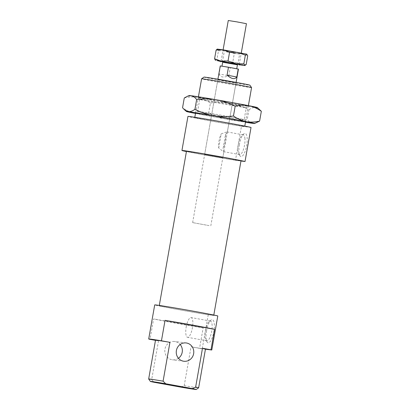 <?xml version="1.0" encoding="UTF-8"?>
<svg xmlns="http://www.w3.org/2000/svg" width="410" height="410" viewBox="0 0 410 410"><rect width="100%" height="100%" fill="white"/><g stroke="black" fill="none" stroke-linecap="round" stroke-linejoin="round"><path stroke-width="0.31" stroke-dasharray="2.05 1.54" d="M246.441 23.703L228.273 20.5M237.451 64.734L222.686 62.13M237.436 64.821L222.671 62.217M238.435 69.121L223.055 66.476L231.04 67.696M235.642 68.562L220.262 65.918M209.085 225.602L192.633 222.615L209.085 225.602M220.488 65.995L219.089 73.938L228.826 75.778L230.23 67.829M219.089 73.938C220.052 77.28 223.296 77.89 228.826 75.778M247.271 105.934A25.599 0.42 -170 0 0 248.547 106.036A25.599 0.42 -170 0 0 223.414 101.173A25.599 0.42 -170 0 0 198.132 97.144A25.599 0.42 -170 0 0 219.493 101.326A25.599 0.42 -170 0 0 247.271 105.934M257.398 107.574A34.594 0.564 10 0 1 255.681 107.466A34.594 0.564 10 0 1 230.225 103.361A34.594 0.564 10 0 1 197.892 97.477A34.594 0.564 10 0 1 189.292 95.566M245.513 121.939A25.599 0.42 10 0 1 220.467 117.89A25.599 0.42 10 0 1 195.544 113.129M195.488 113.452A34.594 0.564 -170 0 0 227.422 119.259A34.594 0.564 -170 0 0 245.457 122.262M184.28 97.969C189.266 96.832 193.802 96.673 197.892 97.477C201.976 98.267 206.158 100.132 210.427 103.074L208.695 112.883C203.708 114.021 199.173 114.185 195.088 113.375C190.998 112.586 186.816 110.72 182.547 107.779M210.427 103.074C217.607 102.213 224.208 102.31 230.225 103.361C236.252 104.391 242.494 106.513 248.952 109.731L247.225 119.541C240.045 120.402 233.444 120.309 227.422 119.259C221.4 118.229 215.158 116.102 208.695 112.883M248.952 109.731C251.504 107.968 253.749 107.21 255.681 107.466L259.32 109.183M256.214 122.913L252.878 123.364C250.94 123.128 249.054 121.857 247.225 119.541M245.098 107.533A23.642 0.384 10 0 1 219.447 103.274A23.642 0.384 10 0 1 199.726 99.415A23.642 0.384 10 0 1 199.721 99.41A23.642 0.384 10 0 1 200.905 99.497A23.642 0.384 10 0 1 226.745 103.786A23.642 0.384 10 0 1 246.282 107.62A23.642 0.384 10 0 1 246.277 107.625A23.642 0.384 10 0 1 245.098 107.533M198.783 111.53A23.642 0.384 -170 0 0 197.605 111.438A23.642 0.384 -170 0 0 197.599 111.443A23.642 0.384 -170 0 0 220.811 115.933A23.642 0.384 -170 0 0 244.16 119.653A23.642 0.384 -170 0 0 244.16 119.648A23.642 0.384 -170 0 0 224.434 115.789A23.642 0.384 -170 0 0 198.783 111.53M223.209 61.849L238.948 64.529L223.209 61.849M221.031 61.567L239.199 64.77M217.162 49.103L217.531 49.082L218.474 50.748L216.936 59.465L215.306 60.311M218.474 50.748L226.607 50.876L234.274 53.643L232.736 62.361L224.603 62.233L216.936 59.465M246.179 64.554L239.225 64.775L232.736 62.361M234.274 53.643L241.229 53.418L247.717 55.837M246.912 54.217L217.397 49.015M225.213 50.491L240.952 53.177L225.213 50.491M225.905 51.773L239.619 54.11L225.905 51.773M224.337 60.685L238.046 63.022L224.337 60.685M240.988 160.894A27.675 0.451 10 0 1 239.604 160.792A27.675 0.451 10 0 1 209.351 155.769A27.675 0.451 10 0 1 186.478 151.28M251.033 127.443L241.475 126.244L235.468 160.31L240.967 160.997M235.468 160.31A32.287 0.528 10 0 1 186.432 151.546M212.375 315.213A27.675 0.451 10 0 1 182.122 310.191A27.675 0.451 10 0 1 159.249 305.701A27.675 0.451 10 0 1 186.581 310.062A27.675 0.451 10 0 1 213.759 315.316A27.675 0.451 10 0 1 212.375 315.213M217.797 315.931L208.239 314.731A32.287 0.528 10 0 1 173.814 308.766A32.287 0.528 10 0 1 154.708 304.902M222.358 157.655L204.646 154.483L222.358 157.655M155.482 340.346L158.501 340.894A25.369 0.415 10 0 1 155.513 340.167M205.482 348.977A25.369 0.415 10 0 1 191.055 346.814L199.547 348.362L203.15 327.923A32.287 0.528 10 0 1 153.617 318.913L150.009 339.352M203.15 327.923L153.617 318.913M243.453 126.336A25.369 0.415 10 0 1 215.721 121.729A25.369 0.415 10 0 1 194.755 117.619A25.369 0.415 10 0 1 219.811 121.616A25.369 0.415 10 0 1 244.724 126.429A25.369 0.415 10 0 1 243.453 126.336M241.475 126.244A32.287 0.528 10 0 1 207.05 120.279A32.287 0.528 10 0 1 187.944 116.414M208.239 314.731L202.232 348.797L205.441 349.197M202.232 348.797A32.287 0.528 10 0 1 199.547 348.362M206.573 330.773A11.762 3.669 -79.7 0 0 207.045 341.945A11.762 3.669 -79.7 0 0 213.825 331.885A11.762 3.669 -79.7 0 0 211.022 320.082A11.762 3.669 -79.7 0 0 206.573 330.773M239.409 144.556A11.762 3.669 -79.7 0 0 239.881 155.728A11.762 3.669 -79.7 0 0 246.661 145.668A11.762 3.669 -79.7 0 0 243.858 133.865A11.762 3.669 -79.7 0 0 239.409 144.556M186.196 327.036A10.035 3.131 100.3 0 1 191.101 317.555A10.035 3.131 100.3 0 1 192.382 327.985A10.035 3.131 100.3 0 1 187.508 337.297A10.035 3.131 100.3 0 1 186.196 327.036M218.72 148.005L221.215 133.87L226.95 131.887L227.284 132.333L225.561 134.413L223.066 148.548L223.947 151.249L223.363 151.628L218.72 148.005A10.035 3.131 100.3 0 1 221.215 133.87M225.561 134.413A10.035 3.131 100.3 0 1 223.066 148.548M235.571 82.712L217.864 79.545L235.571 82.712M204.011 77.095A23.293 0.379 -170 0 0 226.879 81.523A23.293 0.379 -170 0 0 249.885 85.183M178.432 358.284A9.225 8.764 -82.9 0 1 172.431 359.821A9.225 8.764 -82.9 0 1 164.881 349.576A9.225 8.764 -82.9 0 1 174.727 341.515A9.225 8.764 -82.9 0 1 180.159 344.487M180.861 387.148L184.208 385.651L191.055 346.814M158.501 340.894L151.654 379.727L154.278 382.315M184.208 385.651A25.369 0.415 -170 0 0 198.63 387.819M148.671 379.009A25.369 0.415 -170 0 0 151.654 379.727M251.571 87.596A25.369 0.415 10 0 1 250.3 87.504A25.369 0.415 10 0 1 222.568 82.897A25.369 0.415 10 0 1 201.602 78.787M244.852 137.924A10.035 3.131 100.3 0 1 243.632 148.881A10.035 3.131 100.3 0 1 239.64 154.59A10.035 3.131 100.3 0 1 238.728 153.858A10.035 3.131 100.3 0 1 238.328 144.33A10.035 3.131 100.3 0 1 242.12 135.213A10.035 3.131 100.3 0 1 243.232 134.849A10.035 3.131 100.3 0 1 244.852 137.924M205.492 330.542A10.035 3.131 100.3 0 1 209.284 321.425A10.035 3.131 100.3 0 1 210.397 321.066A10.035 3.131 100.3 0 1 211.678 331.495A10.035 3.131 100.3 0 1 206.804 340.802A10.035 3.131 100.3 0 1 205.897 340.074A10.035 3.131 100.3 0 1 205.492 330.542M210.807 225.818L236.093 82.405M192.633 222.615L217.92 79.202M239.266 64.39L241.27 53.033M221.098 61.187L223.101 49.83M245.749 121.919L244.16 119.648L246.282 107.62L248.547 106.036M199.726 99.415L198.132 97.144M199.721 99.41L197.599 111.443L195.334 113.027M238.948 64.529L238.046 63.022L239.619 54.11L240.952 53.177M221.349 61.423L222.717 60.321L224.285 51.409L223.353 50.076M244.724 126.429L244.78 126.106M245.534 121.831L248.393 105.611M194.755 117.619L194.811 117.296M195.565 113.022L198.425 96.801M243.232 134.849L226.95 131.887M239.64 154.59L223.363 151.628M238.728 153.858L239.881 155.728M242.12 135.213L243.858 133.865M205.897 340.074L207.045 341.945M209.284 321.425L211.022 320.082M210.397 321.066L191.101 317.555M206.804 340.802L187.508 337.297M186.16 342.95L174.727 341.515M183.864 361.256L172.431 359.821M222.82 157.686L223.952 151.249M227.289 132.333L236.032 82.748M204.646 154.483L217.864 79.545M213.759 315.316L213.805 315.049M159.249 305.701L159.295 305.435"/><path stroke-width="0.61" d="M223.101 49.83L228.273 20.5L237.385 21.956L246.441 23.703L241.27 53.033M221.984 66.133L222.686 62.13L230.092 63.314L237.451 64.734L236.739 68.772M222.671 62.217L237.436 64.821M217.92 79.202L220.262 65.918L228.467 67.214L238.435 69.121L236.093 82.405M238.21 69.049L236.811 76.998L227.068 75.163L228.467 67.214M236.811 76.998C234.786 79.648 231.542 79.038 227.068 75.163M231.04 67.696L235.642 68.562M261.334 111.284C257.065 108.342 252.883 106.477 248.798 105.688C244.708 104.883 240.173 105.047 235.186 106.18C228.724 102.961 222.481 100.839 216.459 99.809C210.438 98.759 203.837 98.661 196.656 99.522C194.827 97.211 192.941 95.935 191.004 95.704L187.667 96.155L189.292 95.566A34.594 0.564 10 0 1 191.004 95.704A34.594 0.564 10 0 1 216.459 99.809A34.594 0.564 10 0 1 248.798 105.688A34.594 0.564 10 0 1 257.398 107.574L261.334 111.284L259.602 121.093L254.589 123.502A34.594 0.564 -170 0 0 245.995 121.585A34.594 0.564 -170 0 0 213.656 115.707A34.594 0.564 -170 0 0 188.2 111.602A34.594 0.564 -170 0 0 186.483 111.489A34.594 0.564 -170 0 0 195.088 113.375A34.594 0.564 -170 0 0 195.488 113.452M195.544 113.129A25.599 0.42 10 0 1 195.334 113.027A25.599 0.42 10 0 1 196.61 113.129A25.599 0.42 10 0 1 224.388 117.742A25.599 0.42 10 0 1 245.749 121.919A25.599 0.42 10 0 1 245.513 121.939M245.457 122.262A34.594 0.564 -170 0 0 252.878 123.364A34.594 0.564 -170 0 0 254.589 123.502M187.667 96.155L184.28 97.969L182.547 107.779L184.561 109.88L188.2 111.602C190.137 111.853 192.377 111.1 194.929 109.332C201.387 112.55 207.629 114.672 213.656 115.707C219.678 116.758 226.274 116.85 233.454 115.989C237.723 118.936 241.905 120.796 245.995 121.585C250.079 122.395 254.615 122.231 259.602 121.093M196.656 99.522L194.929 109.332M235.186 106.18L233.454 115.989M239.199 64.77L244.77 65.523L235.694 63.724L216.803 60.521L221.031 61.567M244.77 65.523L246.179 64.554L247.717 55.837L246.774 54.166L245.364 55.135L237.697 52.372L229.564 52.244L223.076 49.825L216.121 50.051L214.584 58.768L221.072 61.182L228.027 60.962L235.694 63.724L243.827 63.852L244.903 65.59M229.564 52.244L228.027 60.962M215.527 60.434L214.584 58.768M216.121 50.051L217.531 49.082M245.364 55.135L243.827 63.852M217.162 49.103L223.076 49.825L246.774 54.166M159.295 305.435L186.478 151.28A27.675 0.451 10 0 1 213.81 155.641A27.675 0.451 10 0 1 240.988 160.894L213.805 315.049M240.967 160.997L245.026 161.509L251.033 127.443A32.287 0.528 10 0 0 216.962 121.001A32.287 0.528 10 0 0 187.944 116.414L181.937 150.48A32.287 0.528 10 0 1 210.955 155.062A32.287 0.528 10 0 1 245.026 161.509M186.432 151.546A32.287 0.528 10 0 1 181.937 150.48M155.482 340.346L150.009 339.352A32.287 0.528 10 0 1 148.702 338.967L154.708 304.902A32.287 0.528 10 0 1 183.726 309.483A32.287 0.528 10 0 1 217.797 315.931L211.791 349.996L205.441 349.197M210.986 349.797L202.489 348.249L195.642 387.081L192.3 388.583A23.293 0.379 10 0 1 196.226 389.5A23.293 0.379 10 0 1 180.861 387.148L154.278 382.315A23.293 0.379 10 0 1 150.352 381.413A23.293 0.379 10 0 1 165.717 383.75L163.093 381.162L169.94 342.329L161.448 340.787L165.051 320.348A32.287 0.528 10 0 1 214.589 329.358L210.986 349.797A32.287 0.528 10 0 1 211.791 349.996M192.3 388.583L165.717 383.75M163.093 381.162A25.369 0.415 -170 0 0 148.666 378.999L155.513 340.167A25.369 0.415 10 0 1 169.94 342.329M148.702 338.967A32.287 0.528 10 0 1 161.448 340.787M165.051 320.348L214.589 329.358M202.489 348.249A25.369 0.415 10 0 1 205.482 348.977L198.635 387.809A25.369 0.415 -170 0 0 195.642 387.081M205.174 77.188A23.293 0.379 -170 0 0 204.011 77.095L201.607 78.776A25.369 0.415 10 0 1 202.873 78.879A25.369 0.415 10 0 1 230.399 83.445A25.369 0.415 10 0 1 251.566 87.586A25.369 0.415 10 0 1 251.571 87.596L249.885 85.183A23.293 0.379 -170 0 0 230.451 81.38A23.293 0.379 -170 0 0 205.174 77.188M193.638 353.671A9.225 8.764 97.1 0 0 186.16 342.95A9.225 8.764 97.1 0 0 176.32 351.011A9.225 8.764 97.1 0 0 183.864 361.256A9.225 8.764 97.1 0 0 193.638 353.671M180.159 344.487A9.225 8.764 -82.9 0 1 182.204 352.236A9.225 8.764 -82.9 0 1 178.432 358.284M196.226 389.5L198.63 387.819A25.369 0.415 -170 0 0 198.635 387.809M148.666 378.999A25.369 0.415 -170 0 0 148.671 379.009L150.352 381.413M198.425 96.801L201.602 78.787A25.369 0.415 10 0 1 201.607 78.776M239.153 65.036L239.266 64.39M220.985 61.833L221.098 61.187M186.483 111.489L184.561 109.88M244.78 126.106L245.534 121.831M248.393 105.611L251.571 87.596M194.811 117.296L195.565 113.022"/></g></svg>
